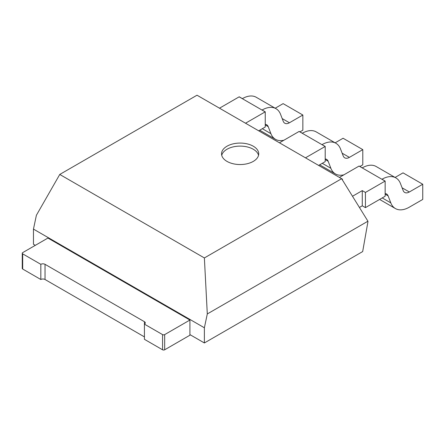 <?xml version="1.0" encoding="UTF-8"?>
<svg xmlns="http://www.w3.org/2000/svg" width="445" height="445" viewBox="0 0 445 445"><rect width="100%" height="100%" fill="white"/><g stroke="black" fill="none" stroke-linecap="round" stroke-linejoin="round"><path stroke-width="0.67" d="M367.926 221.816L367.926 221.21L207.298 313.947L204.377 327.781L204.377 342.962L362.669 251.57L367.926 221.816M204.377 257.944L341.632 178.701L197.013 95.208L59.758 174.451L204.377 257.944L207.298 313.947M341.632 178.701L367.926 221.21M35.305 245.345L33.464 244.283L33.464 229.103L36.39 215.274L59.758 174.451M189.915 334.612L189.915 320.038L164.672 334.612A1.485 0.857 180 0 1 162.57 334.612L144.425 324.138L144.425 339.318L162.57 349.792A1.485 0.857 180 0 0 164.672 349.792L189.915 335.219L189.915 334.612L204.377 342.962M33.464 229.103L204.377 327.781M144.425 336.887L45.034 279.505A2.976 1.719 0 0 0 40.829 279.505L22.684 269.03A1.485 0.857 0 0 1 22.25 268.424L22.25 253.244A1.485 0.857 0 0 1 22.684 252.632L47.926 238.058L189.915 320.038M253.283 146.216A18.595 10.736 180 0 1 258.729 153.809A18.595 10.736 180 0 1 240.139 164.539A18.595 10.736 180 0 1 221.543 153.809A18.595 10.736 180 0 1 233.024 143.891A18.595 10.736 180 0 1 253.283 146.216M258.679 130.808L265.187 127.053A9.295 5.368 -60 0 1 265.248 127.02L265.248 111.834A27.89 16.103 120 0 0 265.187 111.873L245.529 123.221M299.952 131.87L302.85 130.201L302.85 115.021L289.439 122.764A9.295 5.368 -60 0 1 284.789 123.221A9.295 5.368 -60 0 1 283.259 121.335L280.561 114.332A27.89 16.103 120 0 0 275.978 108.669L256.259 97.283A27.89 16.103 120 0 0 242.375 98.629L239.215 96.804A27.89 16.103 120 0 0 239.16 96.843L219.502 108.191M318.631 165.423L325.139 161.663A9.295 5.368 -60 0 1 325.2 161.63L325.2 146.45A27.89 16.103 120 0 0 325.139 146.483L305.481 157.83M359.905 166.486L362.797 164.811L362.797 149.631L349.392 157.374A9.295 5.368 -60 0 1 344.742 157.836A9.295 5.368 -60 0 1 343.212 155.945L340.514 148.947A27.89 16.103 120 0 0 335.925 143.279L316.206 131.892A27.89 16.103 120 0 0 302.322 133.239L299.168 131.42A27.89 16.103 120 0 0 299.107 131.453L279.449 142.801M365.428 207.626L385.086 196.278A9.295 5.368 -60 0 1 385.147 196.239L385.147 181.059A27.89 16.103 120 0 0 385.086 181.093L365.428 192.446L365.428 207.626L362.274 205.807L359.415 207.453M352.496 196.267L362.274 190.621L362.274 205.807M385.147 193.569A9.295 5.368 -60 0 1 386.583 193.992A9.295 5.368 -60 0 1 388.112 195.883L390.81 202.881A27.89 16.103 120 0 0 395.394 208.549A27.89 16.103 120 0 0 409.339 207.17L422.75 199.427L422.75 184.247L409.339 191.99A9.295 5.368 -60 0 1 404.694 192.446A9.295 5.368 -60 0 1 403.164 190.56L400.467 183.557A27.89 16.103 120 0 0 395.878 177.894L376.159 166.508A27.89 16.103 120 0 0 362.274 167.854L359.121 166.03A27.89 16.103 120 0 0 359.059 166.068L339.401 177.416M341.638 178.706L342.555 179.24L342.122 179.491M362.274 190.621L365.428 192.446M144.425 321.707A2.976 1.719 180 0 1 145.298 322.92A2.976 1.719 180 0 1 144.425 324.138L144.425 321.707L45.034 264.324A2.976 1.719 180 0 0 40.829 264.324L22.684 253.85A1.485 0.857 0 0 1 22.25 253.244M221.732 155.327A18.595 10.736 180 0 1 234.259 146.661A18.595 10.736 180 0 1 253.283 149.253A18.595 10.736 180 0 1 258.545 155.327M275.978 108.669A27.89 16.103 120 0 0 262.094 110.015L265.248 111.834M265.248 124.344A9.295 5.368 -60 0 1 266.683 124.767A9.295 5.368 -60 0 1 268.213 126.658L270.91 133.661A27.89 16.103 120 0 0 275.494 139.324A27.89 16.103 120 0 0 283.927 140.22M325.2 158.954A9.295 5.368 -60 0 1 326.63 159.382A9.295 5.368 -60 0 1 328.16 161.268L330.858 168.271A27.89 16.103 120 0 0 335.447 173.939A27.89 16.103 120 0 0 343.874 174.829M335.925 143.279A27.89 16.103 120 0 0 322.041 144.625L325.2 146.45M395.878 177.894A27.89 16.103 120 0 0 381.994 179.24L385.147 181.059M40.829 264.324L40.829 279.505M302.85 115.021L283.126 103.635L275.194 108.218M362.797 149.631L343.078 138.245L335.146 142.828M422.75 184.247L403.031 172.86L395.093 177.438M265.187 111.873L239.16 96.843M325.139 146.483L299.107 131.453M385.086 181.093L359.059 166.068M164.672 349.792L164.672 334.612M268.213 126.658L265.248 124.95M328.16 161.268L325.2 159.56M388.112 195.883L385.147 194.17M22.684 269.03L22.684 253.85M162.57 349.792L162.57 334.612M45.034 279.505L45.034 264.324M270.91 133.661L262.328 128.705M330.858 168.271L322.275 163.315M390.81 202.881L382.227 197.93M289.439 122.764L282.202 118.587M349.392 157.374L342.155 153.197M409.339 191.99L402.102 187.807M259.713 130.213L275.494 139.324M319.66 164.822L335.447 173.939M379.613 199.438L395.394 208.549"/></g></svg>
